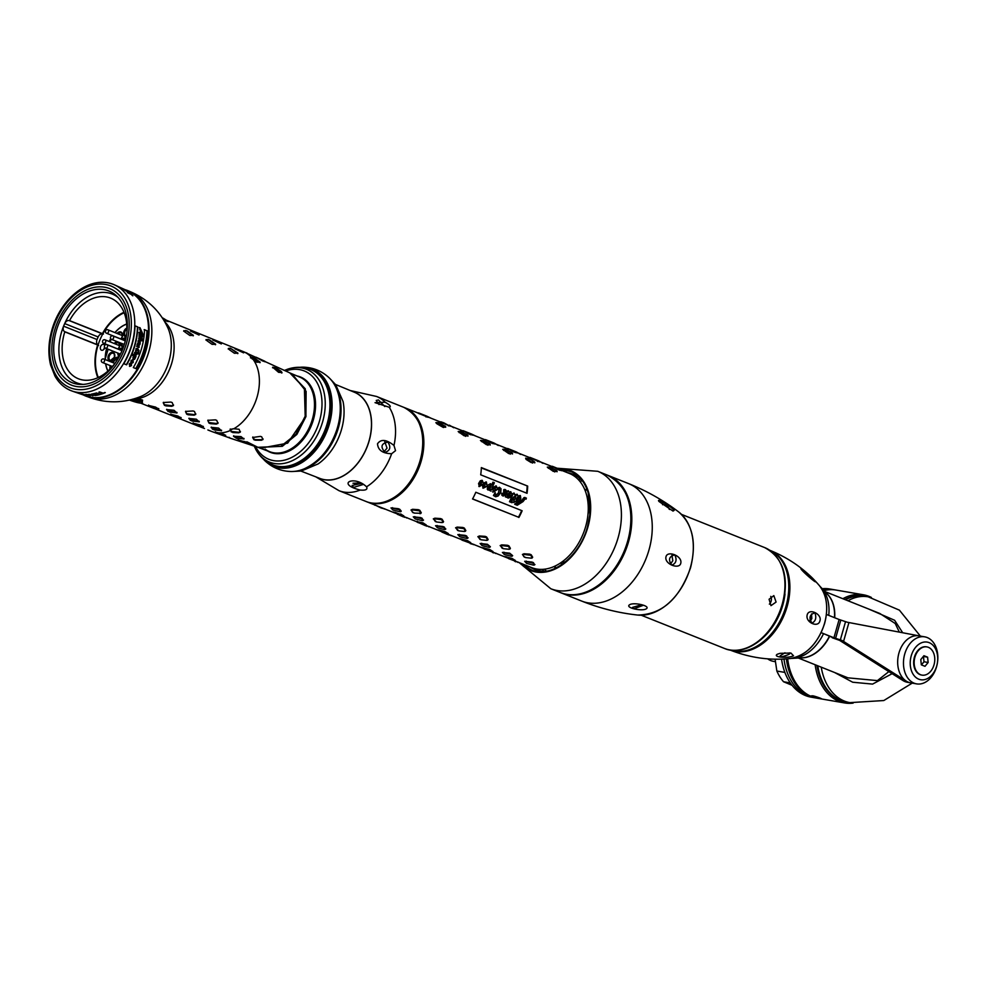 <?xml version="1.0" encoding="UTF-8"?>
<svg xmlns="http://www.w3.org/2000/svg" width="986" height="986" viewBox="0 0 986 986"><rect width="100%" height="100%" fill="white"/><g stroke="black" fill="none" stroke-linecap="round" stroke-linejoin="round"><path stroke-width="1.48" d="M354.43 483.645A41.646 28.976 -68.2 0 0 358.978 482.499M335.523 384.466L354.331 392.218A46.416 32.304 -68.2 0 1 361.579 457.689A46.416 32.304 111.8 0 1 319.908 478.432L300.927 471.086M108.152 349.217L105.305 358.559A29.716 20.681 -68.2 0 0 105.329 359.619M105.712 363.809A29.716 20.681 -68.2 0 0 107.967 371.019M126.701 324.098A29.716 20.681 -68.2 0 0 115.017 332.615M112.65 335.696A29.716 20.681 -68.2 0 0 112.564 335.819A1.873 1.873 0 0 0 111.591 339.406L124.273 344.471M110.247 341.895L111.048 339.073M121.956 350.819A1.873 1.306 -68.2 0 0 121.303 350.486M119.479 345.618A1.873 1.306 -68.2 0 0 119.466 345.618L105.095 339.837A1.873 1.873 0 0 0 102.593 341.057A1.873 1.873 0 0 0 103.703 343.313L118.086 349.056M122.338 335.573A1.873 1.306 -68.2 0 0 122.326 335.573L107.955 329.792A1.873 1.873 0 0 0 105.453 331.013A1.873 1.873 0 0 0 106.562 333.268L120.945 339.011A1.873 1.306 111.8 0 1 120.97 338.974M330.396 379.092L335.745 384.762L343.054 401.512A48.918 34.042 111.8 0 1 341.538 429.391A48.918 34.042 -68.2 0 1 318.133 463.913L301.272 471.037L293.52 471.456M273.06 464.985A51.309 35.706 -68.2 0 0 273.467 465.145A51.309 35.706 -68.2 0 0 328.067 423.635A51.309 35.706 -68.2 0 0 311.514 369.849A51.309 35.706 -68.2 0 0 311.12 369.701M271.236 452.315A40.574 28.237 -68.2 0 0 272.481 453.042M301.063 377.626A40.574 28.237 111.8 0 1 302.468 377.946M296.86 375.925A40.574 28.237 111.8 0 1 300.373 376.96A40.574 28.237 111.8 0 1 313.462 419.494A40.574 28.237 -68.2 0 1 270.287 452.315A40.574 28.237 -68.2 0 1 267.021 450.651M328.683 377.379A52.443 36.494 111.8 0 1 336.374 388.422A52.443 36.494 111.8 0 1 337.557 427.246A52.443 36.494 -68.2 0 1 304.28 468.806A52.443 36.494 -68.2 0 1 291.092 471.518C281.306 471.271 272.789 467.869 265.53 461.3A52.443 36.494 -68.2 0 0 329.398 423.992A52.443 36.494 111.8 0 0 303.109 367.162C312.895 367.408 321.424 370.822 328.683 377.379M263.225 458.934A52.443 36.494 -68.2 0 0 265.53 461.3M299.818 367.31A52.443 36.494 111.8 0 1 303.109 367.162M290.18 373.053L305.29 388.841L305.968 416.536L296.872 434.419L282.329 446.301L258.233 447.434M250.592 357.548L254.031 357.696L260.181 362.17L256.68 362.182L250.58 357.437M253.414 359.816A42.953 29.888 -68.2 0 1 257.186 396.643A42.953 29.888 111.8 0 1 233.768 428.787L239.068 429.243L240.288 432.188M240.276 432.041L238.735 432.829L232.721 432.534L230.502 430.438A42.953 29.888 111.8 0 1 218.892 432.903L223.982 434.37L225.597 435.763M225.56 435.701L215.86 432.62A42.953 29.888 111.8 0 1 211.472 431.4L230.342 438.191M246.82 441.765L257.827 447.299L280.788 446.35L295.775 434.493L305.179 416.228L304.403 388.237L289.81 372.893L243.32 351.62L164.058 319.279A4.77 3.315 111.8 0 0 165.204 320.721L168.175 321.609M247.116 353.161L245.625 352.544M262.547 360.938L256.027 357.203L264.593 361.135L265.838 361.948L262.547 360.938M278.594 372.326L272.691 367.211L275.981 367.827L281.096 371.315L281.996 372.523L278.594 372.326M230.28 438.178L229.011 437.279M248.152 443.318L237.799 440.298L245.033 441.654L248.201 443.367M243.899 438.943L236.504 438.326L233.509 436.256L241.003 436.588L243.936 439.041M262.929 439.46L261.45 440.249L255.362 440.187L253.932 439.744L252.662 437.501L260.353 436.379L261.684 436.798L262.942 439.596M260.809 448.186L287.641 443.145L305.906 416.523L306.116 391.38L292.287 374.138M142.157 403.138L142.588 400.119L136.635 398.085M218.892 432.903L215.219 432.127M230.182 429.218L230.502 430.438M233.768 428.787L230.083 429.378M153.175 408.068L176.531 417.448M163.269 412.148L159.942 410.706M175.446 416.967L198.815 426.346M185.553 421.047L182.225 419.605M197.73 425.866L204.509 428.503M148.442 405.406L155.628 407.119L158.721 409.202M158.684 409.128L148.368 405.443M170.726 414.305L177.911 416.018L181.005 418.101M180.968 418.027L170.652 414.33M193.009 423.204L200.195 424.917L203.289 426.987M203.239 426.926L192.936 423.228M166.659 409.572L174.054 410.287L176.913 413.035M176.888 412.924L169.53 412.086L166.572 409.671M188.942 418.471L196.337 419.186L199.197 421.934M199.172 421.823L191.802 420.985L188.856 418.569M211.226 427.369L218.621 428.072L221.48 430.833M221.456 430.722L214.085 429.884L211.127 427.468M163.343 402.534L170.874 402.066L172.205 402.596L173.413 405.64M173.4 405.48L171.847 406.281L165.87 405.875L164.44 405.308L163.232 402.695M185.627 411.421L193.157 410.965L194.489 411.495L195.696 414.527M195.684 414.379L194.131 415.18L188.141 414.773L186.724 414.194L185.516 411.581M207.91 420.319L215.441 419.851L216.772 420.393L217.968 423.425M217.955 423.277L216.415 424.079L210.425 423.672L209.007 423.093L207.799 420.48M305.906 416.523L305.241 390.53M305.34 416.363L296.65 433.655L282.674 445.438M190.52 331.123L199.209 334.587L191.025 330.766M212.803 340.022L221.48 343.485L213.309 339.665M235.087 348.921L243.764 352.384L235.592 348.563M184.789 331.912L189.842 335.474L193.379 335.351L187.204 330.963L183.803 330.68L184.789 331.912M207.072 340.811L212.126 344.373L215.663 344.237L209.488 339.862L206.074 339.578L207.072 340.811M229.356 349.71L234.409 353.271L237.946 353.136L230.342 348.194L228.358 348.477L229.356 349.71M250.506 357.906L252.613 357.105M237.774 353.666L230.342 348.194M228.222 349.007L230.206 348.711M215.49 344.767L208.058 339.295M205.951 340.108L207.935 339.813M193.207 335.869L185.775 330.396M183.667 331.222L185.651 330.914M243.616 352.852L235.469 349.032M221.332 343.954L213.198 340.145M199.049 335.055L190.914 331.247M260.008 362.688L252.49 357.622M281.823 373.053L275.834 368.333L272.555 367.753M264.605 361.689L258.887 358.879M98.625 345.519L97.639 344.964A43.433 30.221 -68.2 0 0 97.22 346.357A43.433 30.221 111.8 0 0 97.861 377.712M103.468 334.044L69.538 320.61A43.433 30.221 111.8 0 1 110.605 298.105A43.433 30.221 111.8 0 1 126.861 328.289L127.243 328.437M123.989 312.279A43.433 30.221 -68.2 0 0 102.371 333.724M117.346 359.865A43.433 30.221 111.8 0 1 78.399 378.772A43.433 30.221 111.8 0 1 64.793 331.851L97.639 344.964M83.305 384.404A47.796 33.265 -68.2 0 1 61.354 332.726A47.796 33.265 111.8 0 1 118.037 297.402M69.538 320.61L69.008 320.524A4.77 3.315 -68.2 0 0 64.719 323.605A47.722 33.216 -68.2 0 0 63.634 326.193A4.77 3.315 -68.2 0 0 64.361 331.518L64.793 331.851M124.778 342.758A49.399 34.374 -68.2 0 0 116.508 295.862A49.399 34.374 -68.2 0 0 56.264 330.939A49.399 34.374 -68.2 0 0 81.123 384.466A49.399 34.374 -68.2 0 0 124.778 342.758M54.526 330.643A51.901 36.125 -68.2 0 0 71.275 385.058A51.901 36.125 -68.2 0 0 126.516 343.066A51.901 36.125 -68.2 0 0 109.779 288.651A51.901 36.125 -68.2 0 0 54.526 330.643A51.901 36.125 111.8 0 0 71.275 385.058A51.901 36.125 111.8 0 0 126.516 343.066A51.901 36.125 -68.2 0 0 109.779 288.651A51.901 36.125 -68.2 0 0 54.526 330.643M164.933 322.028A42.953 29.888 -68.2 0 1 171.897 362.589A42.953 29.888 -68.2 0 1 138.459 398.467A4.77 3.315 -68.2 0 0 136.635 399.392L134.49 398.812A3.574 2.909 -65.6 0 1 132.888 399.256M142.563 403.052L140.764 401.043L136.635 399.392A3.574 2.49 -68.2 0 1 134.589 400.094L132.469 399.207M129.573 400.094L129.869 400.217C139.149 403.249 142.095 403.755 138.718 401.746L134.589 400.094M129.819 400.033L139.531 402.534L131.372 399.663L139.692 402.51L129.782 400.045M102.778 333.934L102.421 333.872A4.77 3.315 -68.2 0 0 98.144 336.953A47.722 33.216 -68.2 0 0 97.047 339.541A4.77 3.315 -68.2 0 0 97.787 344.853L98.07 345.075M230.256 429.009L231.291 431.979M207.972 420.11L209.007 423.093M218.091 422.748L216.575 423.549L209.168 422.587M185.688 411.211L186.724 414.194M195.807 413.849L194.291 414.65L186.884 413.701M163.417 402.313L164.44 405.308M173.536 404.95L172.008 405.751L164.6 404.802M211.312 427.098L212.594 429.292M221.567 430.241L212.742 428.824M189.029 418.2L190.31 420.393M199.295 421.342L190.458 419.925M166.745 409.313L168.039 411.495M177.012 412.444L168.187 411.026M215.404 431.732L216.895 433.273M193.12 422.846L194.612 424.387M203.362 426.457L194.76 423.931M170.837 413.947L172.328 415.488M181.079 417.571L172.476 415.032M148.566 405.049L150.057 406.589M158.795 408.672L150.192 406.146M240.411 431.511L238.895 432.299L231.451 431.474M263.065 438.918L261.61 439.719L255.522 439.682L254.105 439.226L252.835 436.971M244.023 438.462L236.64 437.858L233.657 435.787M248.275 442.862L237.934 439.842M225.671 435.233L217.043 432.817M137.806 326.945A57.028 39.687 -68.2 0 1 134.885 345.593A57.028 39.687 -68.2 0 1 126.602 364.832L123.817 363.698A57.176 39.785 -68.2 0 0 132.087 344.459A57.176 39.785 -68.2 0 0 135.02 325.799L137.806 326.945L134.663 325.75M142.526 335.437A56.264 39.157 -68.2 0 0 142.65 334.291L140.875 332.824A56.362 39.23 -68.2 0 0 140.887 332.615A56.855 39.563 -68.2 0 0 140.998 331.407L139.716 329.558L140.012 327.722L142.995 334.353A56.744 39.489 -68.2 0 1 142.748 336.509L142.44 336.238A56.769 39.502 -68.2 0 0 142.539 335.437L139.655 333.293L141.195 335.745A56.831 39.551 -68.2 0 0 141.281 334.993L142.132 337.545A56.769 39.502 -68.2 0 1 142.07 337.988L141.318 337.323A56.806 39.539 -68.2 0 1 141.183 338.161L140.887 337.89A56.831 39.551 -68.2 0 0 141.01 337.052L139.396 336.189L141.799 339.344A56.769 39.514 -68.2 0 0 141.935 338.531L142.243 338.802A56.757 39.502 -68.2 0 1 141.873 340.922L138.989 338.777L140.258 341.218L140.148 343.473A56.806 39.539 -68.2 0 1 139.852 344.718L137.991 343.411L137.498 345.815L138.989 345.038L139.149 347.331L138.188 347.528L138.89 346.283L136.894 346.419L138.927 339.8L139.248 332.627L140.295 332.085L138.903 332.578M139.248 332.627L140.899 332.615L139.95 332.023M140.086 333.305L139.322 333.231L139.544 334.254L141.195 335.745M140.246 336.374L139.063 336.127L139.913 336.325L139.063 336.127L139.802 337.804L141.799 339.344M139.938 339.184L138.656 338.716L139.605 339.122L138.656 338.716L139.926 341.156L139.827 343.411A56.338 39.206 -68.2 0 1 139.568 344.459M138.57 343.535L137.658 343.35L136.992 344.977L137.498 345.815L138.693 344.977M147.284 330.803A56.535 39.341 -68.2 0 1 144.375 349.463A56.535 39.341 -68.2 0 1 136.08 368.702L133.32 367.568A56.683 39.452 -68.2 0 0 141.614 348.341A56.683 39.452 -68.2 0 0 144.523 329.681L146.926 330.741L144.166 329.62M145.608 349.968A56.473 39.304 -68.2 0 0 128.55 291.252L114.561 284.905A57.188 39.797 111.8 0 1 131.828 344.348A57.188 39.797 111.8 0 1 72.163 391.072L79.311 393.55A56.843 39.563 111.8 0 0 80.741 393.993L78.917 393.365A56.941 39.625 111.8 0 0 79.422 393.5L83.502 394.918A56.732 39.477 111.8 0 1 81.481 394.301L86.682 396.101A56.473 39.304 -68.2 0 0 145.608 349.968M126.923 291.499L124.458 290.02A56.941 39.625 -68.2 0 0 123.842 289.601L123.866 289.391A56.88 39.588 -68.2 0 1 124.322 289.687L124.347 289.822A56.905 39.6 -68.2 0 1 124.963 290.254L126.22 290.833A56.843 39.563 -68.2 0 0 125.764 290.513L127.958 291.511A56.732 39.477 -68.2 0 1 128.34 291.782L128.39 292.09A56.781 39.514 -68.2 0 0 127.946 291.745L127.909 291.609A56.757 39.502 -68.2 0 0 127.453 291.277L126.023 290.685M127.021 291.301L126.726 291.067A56.818 39.539 -68.2 0 0 126.27 290.734L126.072 290.537M132.863 295.812A56.732 39.477 -68.2 0 0 130.14 293.187L129.721 292.99A56.757 39.502 -68.2 0 1 130.879 294.038L127.342 292.411A56.941 39.625 -68.2 0 1 127.773 292.83L131.311 294.457A56.757 39.502 -68.2 0 1 132.444 295.627L132.863 295.812M140.049 342.586L139.371 342.771L140.049 342.586L139.162 341.107L138.323 341.057L138.718 342.167L137.991 340.996L138.829 341.057L137.991 340.996L138.385 342.117L139.716 342.536L138.718 342.167M139.162 341.107L137.991 340.996M141.306 331.678L142.674 334.143L141.22 332.886A56.843 39.563 -68.2 0 0 141.306 331.678L140.986 331.616M136.068 353.395L134.823 352.902L135.809 354.59L136.068 353.395M135.686 353.013L134.49 352.84L135.353 352.963L134.49 352.84L134.601 353.715L136.438 354.467M134.047 356.735L133.27 357.462L134.848 358.263L134.047 356.735L132.925 357.4L134.848 358.263M130.928 364.463L129.56 364.549L130.485 365.658L130.928 364.463M130.583 364.117L129.203 364.5L131.175 365.535M81.665 394.104L82.011 394.129A56.905 39.6 111.8 0 0 82.713 394.252L85.745 395.312A56.757 39.502 111.8 0 1 85.055 395.189L81.702 393.993M80.63 394.006L80.963 394.117A56.757 39.502 111.8 0 0 81.012 394.141A56.757 39.502 111.8 0 0 82.565 394.622L81.271 394.141A56.818 39.539 111.8 0 1 79.706 393.685L79.509 393.611M79.706 393.685A56.818 39.539 111.8 0 1 79.669 393.673L81.012 394.141M138.89 346.283L136.586 346.419M136.918 346.468L138.077 346.85M138.422 353.641A56.757 39.489 -68.2 0 1 138.262 354.06L137.19 353.037A56.818 39.539 -68.2 0 0 137.35 352.618L138.508 352.483L137.732 350.437L135.969 350.129L136.734 354.664L134.971 355.145L135.575 356.612A56.831 39.551 -68.2 0 0 135.772 356.119L136.006 356.34A56.806 39.539 -68.2 0 1 135.304 357.98L134.49 359.409L133.135 359.175L133.184 362.503L132.025 363.156L132.9 362.047L131.323 361.135L131.483 365.609L129.856 366.398L129.425 363.698L130.928 362.786L131.138 360.445L132.827 359.816L133.443 356.143L132.518 355.231A56.991 39.662 -68.2 0 0 132.987 354.097L134.688 355.749L134.589 352.52L135.723 351.657L136.302 348.625L137.485 348.489L139.014 350.424L138.422 353.641L138.681 350.363L137.153 348.44L135.969 348.563M137.35 352.618L138.508 352.483M136.623 349.747L135.637 350.079L136.623 349.747M135.661 355.478L134.638 355.083L136.401 354.603L135.637 350.079L137.399 350.387M134.145 359.348L132.802 359.114L134.145 359.348L134.823 357.782M131.68 363.094L132.839 362.441L132.025 363.156M131.939 360.913L130.99 361.073L131.039 362.503L130.99 361.073M136.302 348.625L137.153 348.44M101.385 394.104L100.954 393.956A56.757 39.502 111.8 0 0 102.581 393.402L98.933 392.145A56.941 39.625 111.8 0 0 99.549 391.91L103.197 393.167A56.757 39.502 111.8 0 0 104.849 392.477L105.292 392.625A56.732 39.477 111.8 0 1 101.385 394.104L101.484 393.784M93.485 394.006L92.967 393.821A56.941 39.625 111.8 0 0 96.505 392.958L100.584 394.363A56.732 39.477 111.8 0 1 97.047 395.226L96.529 395.053A56.757 39.502 111.8 0 0 99.463 394.351L98.341 393.969A56.818 39.539 111.8 0 1 95.778 394.585L95.26 394.4A56.843 39.551 111.8 0 0 97.811 393.784L96.431 393.303A56.905 39.6 111.8 0 1 93.485 394.006L93.571 393.697M92.499 395.793A56.732 39.477 111.8 0 0 93.054 395.756L89.578 394.56L95.408 395.509A56.732 39.477 111.8 0 0 96.271 395.374L92.191 393.956A56.941 39.625 111.8 0 1 91.612 394.055L95.174 395.287L89.258 394.326A56.941 39.625 111.8 0 1 88.42 394.375L92.548 395.583M88.062 395.522L89.837 395.817A56.732 39.477 111.8 0 0 90.293 395.83L88.025 395.053A56.843 39.563 111.8 0 1 87.483 395.041L86.189 394.585A56.905 39.6 111.8 0 0 86.916 394.597L88.247 394.819A56.88 39.588 111.8 0 0 88.802 394.807L86.386 394.425A56.941 39.625 111.8 0 1 85.659 394.4L88.013 395.213A56.818 39.539 111.8 0 0 88.555 395.226L89.763 395.657A56.757 39.502 111.8 0 1 89.221 395.632L88.247 395.46A56.781 39.514 111.8 0 1 87.705 395.423L88.074 395.448M84.463 394.683L86.275 395.485A56.732 39.477 111.8 0 1 85.572 395.374L82.824 394.548M84.463 394.585L82.195 394.067A56.941 39.625 111.8 0 1 81.493 393.956L82.799 394.597M135.76 368.567A56.066 39.021 -68.2 0 0 146.926 330.741M126.294 364.709A56.559 39.354 -68.2 0 0 137.448 326.884M134.688 355.749L132.654 354.036M129.499 366.336L131.138 365.547L131.384 362.565M132.839 362.441L132.802 359.114M135.02 357.807A56.338 39.206 -68.2 0 0 135.538 356.612M135.575 356.612L134.638 355.083M138.176 352.421L137.017 352.557L138.176 352.421M142.995 334.353L139.248 327.5M138.669 347.516L138.669 344.977M141.577 340.651A56.276 39.169 -68.2 0 0 141.91 338.753L141.602 338.469M141.762 337.717A56.288 39.169 -68.2 0 0 141.799 337.483L141.59 335.265M137.954 401.844L130.756 399.811M130.398 399.897L138.188 402.041L130.818 399.798M124.174 312.735A42.953 29.888 111.8 0 0 97.663 346.456A42.953 29.888 -68.2 0 0 98.304 377.502M109.224 341.489A29.826 20.755 111.8 0 1 110.691 338.654M114.931 332.578A29.826 20.755 111.8 0 1 126.701 324M106.599 348.6A29.826 20.755 -68.2 0 0 105.231 359.582M105.613 363.772A29.826 20.755 -68.2 0 0 107.893 371.093M104.787 347.627A3.106 2.157 111.8 0 1 101.78 350.276A3.106 2.157 111.8 0 1 101.472 350.19A3.106 2.157 111.8 0 1 100.535 346.727A3.106 2.157 111.8 0 1 103.468 344.348A3.106 2.157 111.8 0 1 103.776 344.434A3.106 2.157 111.8 0 1 104.701 345.371M103.986 349.217A3.106 2.157 111.8 0 1 104.59 347.343M485.469 482.906L479.344 486.591L478.567 483.547L480.318 480.749L482.253 480.33L483.337 483.14L486.381 481.981L487.035 485.568L490.523 483.719L491.755 484.89L492.926 482.166L494.356 482.733L492.137 487.688L496.278 485.938L497.277 488.366L499.458 487.294L501.073 488.773L500.728 492.68L498.127 496.02L495.625 496.771L493.468 495.502L495.194 492.532L495.539 495.477L498.472 492.914L499.175 488.427L493.123 492.113L492.889 488.07L490.831 490.215L491.065 491.127L487.281 489.204L487.836 485.864L483.3 488.169L482.659 485.95L483.633 485.235L483.165 486.837L484.015 487.183L484.829 486.32L485.223 482.82L478.863 486.48M483.608 486.714L482.672 486.739L484.015 487.183M404.322 407.563A50.705 35.286 111.8 0 1 404.876 407.773A50.705 35.286 111.8 0 1 421.244 460.93A50.705 35.286 111.8 0 1 367.26 501.96A50.705 35.286 111.8 0 1 366.718 501.738M561.613 470.359L569.279 473.416A50.705 35.286 -68.2 0 1 585.647 526.586A50.705 35.286 111.8 0 1 531.664 567.616L513.916 560.516M513.644 502.54L514.187 500.432L513.188 500.038L513.62 499.249L514.618 499.643L516.085 495.428L513.842 497.289L511.487 501.566L512.473 501.96L512.005 502.737L509.491 501.726L512.991 494.196L509.688 497.585L508.086 498.115L507.1 496.981L505.337 496.858L507.396 491.903L506.545 492.495L505.461 490.486L504.462 491.065L505.189 494.75L503.378 496.057L501.886 495.28L501.738 493.826L502.182 493.197L502.885 495.071L503.612 494.689L503.698 489.722L505.461 489.598L506.681 491.274L508.419 490.781L509.121 492.174L510.822 491.743L511.746 494.048L514.174 493.086L514.828 494.898L517.219 494.294L517.995 495.995L520.349 495.551L520.83 498.546L520.078 500.062L521.483 500.629L523.96 497.647L526.339 498.066A50.705 35.286 111.8 0 1 526.093 499.15L525.501 498.361L523.036 501.578L517.243 505.263L514.68 504.24L516.085 503.846L519.523 496.55L516.997 498.682L516.627 501.406L513.46 502.293L516.134 501.295L516.504 498.608L517.749 496.895L519.523 496.55M516.085 495.428L513.336 497.215L511.007 501.418L511.993 501.812L511.537 502.577M512.991 494.196L507.852 498.016M507.396 491.903L505.658 492.938M505.461 490.486L503.945 491.016L504.955 490.461L503.945 491.016L504.696 494.664L502.712 495.921M487.848 489.968L489.266 489.894L487.281 489.204M436.268 521.717L433.298 518.882L434.863 518.192L440.569 518.574L442.048 519.166L443.564 521.668L443.084 522.395M435.418 521.643L433.791 519.24L434.863 518.192M434.727 518.821L441.617 519.696L443.133 522.186L443.564 521.668L441.987 522.358M458.539 530.616L455.569 527.781L457.147 527.091L462.853 527.473L464.332 528.065L465.836 530.554L465.367 531.294M457.701 530.542L456.074 528.139L457.147 527.091M457.011 527.72L463.901 528.595L465.417 531.072L465.836 530.554L464.27 531.257M480.823 539.515L477.853 536.68L479.418 535.977L485.137 536.359L486.616 536.963L488.119 539.453L487.651 540.18M479.972 539.441L478.358 537.037L479.418 535.977M479.295 536.618L486.184 537.493L487.688 539.971L488.119 539.453L486.554 540.155M503.106 548.413L500.136 545.578L501.701 544.876L507.408 545.258L508.899 545.85L510.403 548.352L509.922 549.079M502.256 548.339L500.629 545.936L501.701 544.876M501.578 545.517L508.468 546.392L509.972 548.869L510.403 548.352L508.838 549.042M531.121 557.94L532.686 557.25L531.183 554.748L529.692 554.157L523.985 553.775L522.42 554.465L524.54 557.238M525.575 557.571L531.318 558.187L532.255 557.768L530.751 555.291L523.862 554.415L522.913 554.835L523.899 556.72L525.39 557.312M532.206 557.977L531.318 558.187M393.599 512.042L403.188 516.122L393.907 512.621M400.415 514.445L395.066 512.301M400.686 513.94L403.631 515.851M402.51 516.035L416.154 521.483L422.957 522.839L425.915 524.749M438.154 529.839L439.62 530.086L438.45 530.369M445.241 531.737L448.322 533.562L446.868 533.771L445.241 531.737L439.62 530.086M460.437 538.738L467.524 540.636L470.47 542.546M482.721 547.637L489.808 549.535L492.753 551.433M515.037 560.331L512.091 558.433L505.005 556.523M382.26 508.456L381.409 507.605L384.54 508.862M390.998 507.913L399.244 509.75L400.747 511.611L399.811 511.746L392.933 510.033L390.998 507.913L398.282 508.69L399.761 509.281L401.253 511.155L400.735 511.722M399.811 511.746L401.253 511.155L399.7 511.389M404.543 517.354L403.693 516.504L406.824 517.761M413.27 516.812L421.527 518.648L423.031 520.509L422.082 520.645L415.217 518.919L413.282 516.812L420.566 517.588L422.045 518.18L423.204 520.349M426.827 526.253L425.977 525.402L429.107 526.66M435.553 525.698L443.811 527.547L445.302 529.396L444.366 529.544L437.488 527.818L435.553 525.711L442.837 526.487L444.329 527.079L445.487 529.248M449.111 535.139L448.248 534.301L451.391 535.546M457.837 534.597L466.095 536.446L467.586 538.294L466.649 538.43L459.772 536.717L457.837 534.597L465.121 535.373L466.612 535.965L467.771 538.134M472.023 543.791L464.036 540.833M488.822 546.971L490.387 546.749L487.404 544.272L480.12 543.496L482.055 545.615L488.933 547.329L489.869 547.193L488.366 545.332L480.12 543.496M489.857 547.304L488.933 547.329M495.946 553.343L486.32 549.732M511.105 555.87L512.658 555.648L509.688 553.171L502.404 552.394L504.339 554.514L511.216 556.227L512.153 556.092L510.649 554.231L502.404 552.394M512.141 556.203L511.216 556.227M518.229 562.242L508.603 558.631M534.609 564.83L533.451 562.661L531.972 562.069L524.688 561.293L526.623 563.413L533.5 565.126L534.437 564.99L532.933 563.129L524.688 561.293M518.882 517.49A50.705 35.286 111.8 0 0 522.136 510.76L475.807 492.26A50.705 35.286 111.8 0 1 472.54 498.99L518.463 517.194A49.99 34.793 -68.2 0 0 521.68 510.575M419.716 513.46L421.281 512.769L419.777 510.267L418.286 509.676L412.579 509.294L411.014 509.984L413.134 512.757M414.169 513.09L420.849 513.287L419.346 510.797L412.456 509.935L411.507 510.341L412.493 512.227L413.984 512.819M420.8 513.496L419.913 513.694M418.175 510.329L418.286 509.676M442.184 522.592L436.453 521.988M440.459 519.228L440.569 518.574M464.468 531.491L458.736 530.875M462.742 528.126L462.853 527.473M486.751 540.39L481.008 539.773M485.013 537.025L485.137 536.359M509.035 549.288L503.291 548.672M507.297 545.924L507.408 545.258M529.581 554.822L529.692 554.157M403.755 515.764L402.3 515.974M416.191 521.52L425.471 525.02L417.854 522.506L416.191 521.52L417.337 521.2M426.075 524.737L424.584 524.872M444.969 532.243L438.462 530.406L446.868 533.771M460.745 539.305L470.026 542.818L462.422 540.303L460.745 539.305L461.904 538.985M470.605 542.46L469.151 542.657M483.029 548.204L492.31 551.716L484.693 549.202L483.029 548.204L484.188 547.883M492.914 551.433L491.435 551.556M513.706 560.455L511.82 558.926L505.313 557.102L513.706 560.455L515.16 560.258M506.471 556.782L505.313 557.102M381.101 507.987L375.925 505.424M391.405 508.394L392.551 507.679M403.385 516.886L398.011 514.519M397.198 514.15L397.974 514.581M423.536 520.053L422.082 520.645M413.689 517.293L414.835 516.578M425.656 525.784L419.481 523.036M445.82 528.952L444.366 529.544M435.972 526.179L437.118 525.476M447.94 534.683L442.578 532.317M441.765 531.935L442.529 532.366M468.103 537.851L466.649 538.43M458.256 535.078L459.402 534.375M473.662 544.445L470.223 543.582M471.394 544.038L472.011 543.791M481.686 543.274L480.527 543.976M493.666 552.936L492.507 552.468M503.957 552.172L502.811 552.875M515.949 561.835L514.791 561.367M533.5 565.126L534.942 564.547M526.241 561.071L525.094 561.774M472.602 498.879L518.463 517.194M482.807 488.058L487.836 485.864M483.99 485.987L483.14 485.149M483.115 486.628L483.497 485.913M479.048 485.679L481.02 484.533L481.834 481.168L479.516 484.2L479.664 485.827L478.986 484.249L481.439 481.131M488.255 489.29L488.193 487.774L490.498 484.742L488.686 487.86L488.748 489.389L489.919 488.662L490.942 486.64L491.003 484.767L490.079 485.174L491.003 484.767M492.951 489.722L493.567 491.311L492.963 489.685L495.28 486.653L492.963 489.685M492.988 491.176L494.812 490.313L495.785 486.677L494.676 487.294L495.785 486.677M507.519 497.018L508.172 497.178L507.383 495.44L508.32 493.592L510.28 492.519L507.876 495.527L508.012 497.117L510.07 494.725L510.28 492.519M519.659 500.851L521.076 501.418L517.145 504.314L519.166 500.765L517.625 504.462M502.515 494.676L503.612 494.689M503.698 489.722L504.413 489.426M523.96 497.647L524.983 497.462M525.501 498.361L517.169 505.239M436.934 423.795L436.515 422.563L442.11 426.322L445.549 426.593L438.659 422.55L435.861 422.661L436.934 423.795L443.355 427.48L445.586 426.913M467.869 435.812L464.147 435.787L458.17 431.548L460.943 431.449L467.191 434.814L467.82 435.492L465.552 435.689L458.17 431.548M490.153 444.711L486.431 444.686L480.453 440.446M512.424 453.609L508.714 453.585L502.7 449.345L505.498 449.246L511.759 452.599L512.387 453.289L510.119 453.486L502.737 449.345M534.708 462.496L530.998 462.483L526.056 459.39L525.624 458.145M556.991 471.394L553.282 471.382L547.292 467.142L550.065 467.031L556.326 470.396L556.954 471.086L554.674 471.271L547.292 467.142M427.961 417.238L417.99 413.134M450.232 426.137L441.568 422.748L440.212 422.02L440.853 421.798L443.885 422.846L448.137 425.212L440.274 422.033M472.516 435.036L469.139 434.185L463.137 430.697M494.799 443.934L491.41 443.084L485.42 439.596M517.083 452.833L513.694 451.982L507.691 448.482M539.367 461.731L529.396 457.627M561.65 470.63L558.261 469.767L552.259 466.279M527.67 486.086L481.341 467.586A50.705 35.286 111.8 0 1 480.7 474.808L527.042 493.32A50.705 35.286 111.8 0 0 527.67 486.086L481.328 467.931M490.584 491.016L490.338 490.116L492.889 488.07M492.63 492.002L498.669 488.378M495.539 495.477L495.157 492.593M495.403 496.673L497.647 495.884L500.235 492.593L500.555 488.736L499.199 487.306M497.277 488.366L495.761 485.913M492.137 487.688L493.838 482.746L492.852 482.351M491.755 484.89L490.252 483.732M487.035 485.568L485.864 481.957M483.337 483.14L481.735 480.318M506.348 497.351L507.1 496.981M514.618 499.643L513.583 499.323M516.085 503.846L515.123 503.513M525.723 498.509A49.99 34.793 -68.2 0 0 525.834 498.041L524.712 497.474M521.483 500.629L519.573 499.976L520.325 498.497L519.832 495.527M517.995 495.995L516.701 494.282M514.828 494.898L513.657 493.062M511.746 494.048L510.317 491.718M509.121 492.174L507.913 490.769M506.681 491.274L504.943 489.574M502.022 494.578L502.379 493.444M445.635 427.271L444.92 425.915M443.269 426.79L443.355 427.48M467.191 434.814L467.919 436.169M459.217 432.694L458.798 431.461M465.552 435.689L465.638 436.379M489.475 443.7L490.104 444.39L487.836 444.587L481.082 440.348L484.385 440.816L489.475 443.7L490.19 445.068M481.501 441.592L481.082 440.348M487.836 444.587L487.922 445.278M511.759 452.599L512.473 453.967M503.772 450.491L503.365 449.246M510.119 453.486L510.193 454.176M534.042 461.497L534.671 462.188L531.232 461.916L525.637 458.145L528.952 458.601L534.042 461.497L534.757 462.865M526.056 459.39L525.637 458.145M532.403 462.372L532.477 463.075M556.326 470.396L557.041 471.764M548.339 468.288L547.92 467.044M554.674 471.271L554.761 471.974M431.092 418.237L427.53 416.511M453.708 427.727L449.813 425.41M475.646 436.034L472.097 434.296M498.275 445.524L494.368 443.195M520.559 454.41L516.652 452.093M542.83 463.309L538.935 460.992M427.012 416.252L418.606 412.9L427.986 417.325M419.284 413.861L418.606 412.9M425.853 416.314L426.051 416.979M449.283 425.151L450.269 426.223M441.568 422.748L440.89 421.798M448.137 425.212L448.334 425.878M471.567 434.05L463.173 430.697L472.54 435.122M463.851 431.646L462.557 430.931M470.421 434.111L470.618 434.777M493.85 442.948L485.457 439.596L494.824 444.02M486.123 440.545L485.457 439.596M492.704 443.01L492.901 443.675M516.134 451.847L507.728 448.494L517.108 452.919M508.406 449.443L507.112 448.729M514.988 451.908L515.185 452.574M538.418 460.745L530.012 457.393L539.391 461.818M530.69 458.342L530.012 457.393M537.271 460.807L537.456 461.473M560.689 469.644L552.296 466.292L561.675 470.716M552.973 467.241L551.679 466.526M559.543 469.706L559.74 470.359M526.549 493.123A49.99 34.793 -68.2 0 0 527.14 486.234M582.332 480.921A51.309 35.706 -68.2 0 0 579.768 481.23M544.654 569.168A51.309 35.706 -68.2 0 0 546.306 571.165M544.062 571.239A51.309 35.706 111.8 0 1 542.251 569.366M578.166 479.43A51.309 35.706 111.8 0 1 580.766 479.319M536.248 570.019A51.309 35.706 111.8 0 1 532.871 568.047M574.259 474.833A51.309 35.706 -68.2 0 0 570.45 473.921M583.071 481.772A51.309 35.706 -68.2 0 0 572.681 474.143A51.309 35.706 -68.2 0 0 567.418 472.676M547.415 571.054A51.309 35.706 111.8 0 1 534.634 569.44A51.309 35.706 111.8 0 1 529.815 566.864M532.514 570.463A53.096 36.95 111.8 0 1 524.675 564.818M571.855 471.937A53.096 36.95 -68.2 0 0 562.291 470.63M588.248 507.1L590.195 507.433M561.527 564.781A54.292 37.776 111.8 0 1 561.133 562.538M561.244 562.464A53.577 37.283 -68.2 0 0 561.589 564.349L561.564 564.966M590.01 512.646L588.161 511.894M564.165 562.858L561.589 564.349M563.08 563.055A51.432 35.792 111.8 0 1 562.784 561.354M564.054 562.809A50.705 35.286 111.8 0 1 563.696 560.652M769.08 599.266L773.837 595.618L776.081 602.064L770.978 605.65L769.08 599.266M770.732 596.37A5.25 3.734 -80.2 0 1 769.363 604.122M920.345 636.081L899.392 610.149L868.136 596.813L864.821 596.234A53.688 38.146 99.8 0 0 845.421 599.747M817.801 665.809A53.688 38.146 99.8 0 0 846.567 702.057L849.883 702.636A53.688 38.146 -80.2 0 1 821.239 667.177M899.355 632.125L895.226 623.509L879.845 613.489L825.146 591.649M836.005 639.002L823.557 633.628A39.97 27.818 111.8 0 1 792.14 658.377A39.97 27.818 111.8 0 1 791.475 658.377M798.598 658.13L847.948 677.838L877.417 680.611L888.867 671.602M821.141 632.655L823.557 633.628M820.142 586.571A39.97 27.818 111.8 0 1 820.635 587.027A39.97 27.818 111.8 0 1 828.758 615.363L828.819 615.387M826.416 614.426L828.758 615.363M902.695 632.753L894.61 620.268L868.617 609.015M834.649 672.538L852.705 682.226L872.573 684.099L892.133 673.684M864.414 596.173A53.688 38.146 99.8 0 0 844.792 599.5M816.938 665.464A53.688 38.146 99.8 0 0 846.161 701.983M871.365 597.442A54.883 38.996 99.8 0 0 863.379 594.78A54.883 38.996 99.8 0 0 842.87 598.736M815.139 664.737A54.883 38.996 99.8 0 0 844.719 702.956A54.883 38.996 99.8 0 0 853.136 703.117M787.666 658.784A54.883 38.996 99.8 0 0 817.406 698.248L844.719 702.956M820.142 698.088C822.349 699.234 819.859 698.803 812.698 696.806C810.64 695.118 813.117 695.549 820.142 698.088L821.621 698.791M812.698 696.806L811.293 695.845M863.379 594.78L836.066 590.072A54.883 38.996 99.8 0 0 824.123 590.565M832.283 637.782A9.54 0.998 -164.1 0 0 833.219 638.102L839.591 640.37L902.929 680.525A23.861 16.959 99.8 0 0 907.502 682.3L910.805 682.879A23.861 16.959 -80.2 0 1 898.949 653.003A23.861 16.959 99.8 0 1 918.927 635.847L924.72 636.845A23.861 16.959 99.8 0 0 904.741 654.001A23.861 16.959 -80.2 0 0 916.598 683.877L910.805 682.879A23.861 16.959 99.8 0 1 906.245 681.092L842.069 640.493A9.54 0.998 -164.1 0 0 840.343 639.902L833.934 637.769L839.135 619.516L845.544 621.648A9.54 0.998 15.9 0 1 847.27 622.24L848.934 622.548L843.572 641.368M919.026 635.859L848.934 622.548M838.839 639.939L842.069 640.493M823.618 633.653L833.934 637.769M826.416 614.438L839.135 619.516M809.962 620.231L811.651 614.29M924.72 636.845A23.861 16.959 99.8 0 1 936.577 666.709A23.861 16.959 -80.2 0 1 916.598 683.877M936.7 666.006A19.091 13.557 99.8 0 0 929.169 642.662A19.091 13.557 99.8 0 0 911.237 655.838A19.091 13.557 -80.2 0 0 918.767 679.181A19.091 13.557 -80.2 0 0 936.7 666.006M921.787 675.077A14.322 10.168 -80.2 0 1 914.416 657.12A14.322 10.168 99.8 0 1 926.655 646.865A14.322 10.168 99.8 0 0 926.396 646.816A14.322 10.168 99.8 0 0 914.158 658.143A14.322 10.168 99.8 0 0 920.061 674.621A14.322 10.168 -80.2 0 0 921.528 675.04A14.322 10.168 -80.2 0 0 921.787 675.077M822.324 588.704A54.883 38.996 -80.2 0 1 829.781 588.987L832.258 589.406A54.883 38.996 99.8 0 0 822.965 589.369A54.883 38.996 -80.2 0 1 832.258 589.406L834.748 589.838A54.883 38.996 -80.2 0 1 835.401 589.961M781.565 659.153A54.883 38.996 -80.2 0 0 811.121 697.151L813.598 697.583A54.883 38.996 -80.2 0 1 783.981 659.042A54.883 38.996 99.8 0 0 813.598 697.583L816.075 698.014A54.883 38.996 99.8 0 0 816.741 698.125M784.881 672.415L776.857 671.035A51.309 36.445 99.8 0 0 783.537 681.745L790.304 682.916M792.066 685.295L783.537 681.745M776.857 671.035L775.095 659.203M823.704 590.121A54.883 38.996 -80.2 0 1 834.748 589.838M786.384 658.882A54.883 38.996 99.8 0 0 816.075 698.014M775.427 661.705L773.492 661.36A26.006 18.475 -80.2 0 1 767.663 658.845M922.033 675.127A14.322 10.168 -80.2 0 0 934.284 663.788A14.322 10.168 -80.2 0 0 928.368 647.321A14.322 10.168 99.8 0 0 926.902 646.902A14.322 10.168 99.8 0 0 914.651 658.229A14.322 10.168 99.8 0 0 920.567 674.707A14.322 10.168 -80.2 0 0 922.033 675.127L921.528 675.04M923.931 655.715L920.788 659.548L921.331 664.847L925.004 666.314L928.134 662.481L927.604 657.181L923.931 655.715M927.604 657.181L923.352 656.417M928.134 662.481L924.005 661.766L923.463 656.466M921.442 664.897L924.005 661.766M383.998 451.761L387.042 448.125L384.7 441.518M387.942 442.073C381.2 443.466 380.226 446.88 385.021 452.352C390.16 450.688 391.134 447.262 387.942 442.073L387.338 441.913M391.627 453.733C382.704 453.498 377.995 450.171 377.515 443.774C380.941 438.856 386.426 439.423 393.981 445.475L395.534 450.676L391.627 453.733A50.705 35.286 111.8 0 1 366.545 486.813C367.852 489.475 365.732 490.56 360.173 490.054C335.597 483.892 354.036 474.685 366.545 486.813M353 483.239L360.556 482.992M389.211 407.243L375.037 402.658L385.193 402.226C390.099 405.098 391.442 406.762 389.211 407.243A50.705 35.286 -68.2 0 1 393.981 445.475M317.751 477.594A46.539 32.378 111.8 0 0 369.171 440.791A46.539 32.378 -68.2 0 0 352.187 391.331M384.799 406.54L378.476 399.946L376.233 400.439L379.018 404.568M353.567 487.417L362.823 484.594L361.48 483.399L352.113 485.469L353.567 487.417M819.871 620.97C818.269 628.119 805.279 622.523 807.164 614.981C808.877 607.524 822.509 614.315 819.871 620.97M793.496 655.752C788.492 658.574 771.952 657.243 777.424 654.199L780.062 653.336L790.895 653.028L793.496 655.752M784.979 652.769L780.16 655.826L781.491 656.873C788.492 654.95 791.129 653.607 789.404 652.855M810.295 621.155L811.848 618.505L811.49 613.921M809.531 577.352L805.611 572.2L803.898 572.237M801.507 569.674C797.588 564.805 812.168 577.032 814.855 580.766C818.577 585.216 805.426 574.345 801.507 569.674L801.137 569.168M814.855 580.766L815.028 581.617M814.892 612.824C809.629 614.475 808.656 617.902 811.971 623.103C815.693 621.205 816.667 617.778 814.892 612.824L814.448 612.688M680.784 563.191C679.564 569.846 664.157 564.238 665.981 556.843C667.3 550.102 682.583 555.919 680.784 563.191M646.113 608.917C641.713 611.542 624.483 607.659 629.709 604.689C634.146 601.965 651.389 606.02 646.113 608.917M641.861 604.726L632.568 607.351L633.949 608.756L643.143 605.367L641.861 604.726M670.492 564.017L672.809 560.726L671.934 555.241M671.873 565.151C676.162 563.339 677.135 559.912 674.806 554.871C668.976 556.424 667.99 559.838 671.873 565.151L672.353 565.286M669.087 509.133C670.948 510.354 669.284 508.271 664.108 502.885L662.259 502.848L662.617 504.758M659.092 501.554C655.37 497.289 670.468 505.867 674.19 510.341L673.019 511.093L659.092 501.554M555.623 568.195A59.899 41.683 111.8 0 1 555.155 566.013M587.052 489.5A59.899 41.683 -68.2 0 0 585.203 490.757M586.843 488.982A58.347 40.599 -68.2 0 0 584.981 490.178M555.118 568.429A58.347 40.599 111.8 0 1 554.588 566.284M113.92 358.867A3.907 2.712 111.8 0 1 110.432 360.543A3.907 2.712 111.8 0 1 109.175 356.451A3.907 2.712 111.8 0 1 113.328 353.296A3.907 2.712 111.8 0 1 114.696 356.92M114.598 357.277A4.622 3.217 111.8 0 1 110.149 361.147A4.622 3.217 111.8 0 1 108.201 356.18A4.622 3.217 111.8 0 1 112.663 352.31A4.622 3.217 111.8 0 1 114.598 357.277M119.232 356.55A4.622 3.217 111.8 0 1 117.876 353.099M119.269 349.623A4.622 3.217 111.8 0 1 123.003 348.157M114.24 343.485A4.622 3.217 111.8 0 1 118.382 342.228A4.622 3.217 111.8 0 1 119.479 346.875A4.622 3.217 111.8 0 1 118.246 349.217M123.484 346.85A4.622 3.217 111.8 0 1 120.736 343.054M122.128 339.578A4.622 3.217 111.8 0 1 125.925 338.149M117.1 333.441A4.622 3.217 111.8 0 1 121.241 332.183A4.622 3.217 111.8 0 1 122.338 336.83A4.622 3.217 111.8 0 1 121.118 339.172A3.907 2.712 111.8 0 0 121.66 338.408M126.196 336.818A4.622 3.217 111.8 0 1 123.817 331.814A4.622 3.217 111.8 0 1 126.861 328.104M109.865 369.232A9.774 6.803 111.8 0 1 110.235 365.621M111.628 362.133A9.774 6.803 111.8 0 1 119.023 356.932M111.418 367.605A8.701 6.052 111.8 0 1 111.664 366.188M113.045 362.7A8.701 6.052 111.8 0 1 118.209 358.411M126.294 336.263A3.907 2.712 111.8 0 1 126.048 336.177A3.907 2.712 111.8 0 1 124.791 332.085A3.907 2.712 111.8 0 1 127.206 329.028M119.626 355.786A3.907 2.712 111.8 0 1 118.875 353.493M120.267 350.018A3.907 2.712 111.8 0 1 122.732 348.896M118.801 348.452A3.907 2.712 111.8 0 1 118.209 349.204M115.239 343.88A3.907 2.712 111.8 0 1 118.197 342.881A3.907 2.712 111.8 0 1 119.577 346.505M123.188 346.222L123.669 346.332A3.907 2.712 111.8 0 1 123.188 346.222A3.907 2.712 111.8 0 1 121.734 343.461M123.127 339.973A3.907 2.712 111.8 0 1 125.764 338.876M118.098 333.847A3.907 2.712 111.8 0 1 121.056 332.837A3.907 2.712 111.8 0 1 122.437 336.46M114.881 363.44L103.875 359.04A1.873 1.306 -68.2 0 1 104.491 361.012A1.873 1.306 111.8 0 1 102.495 362.528L112.416 366.484M121.586 350.548L106.932 344.693A1.873 1.306 -68.2 0 1 107.536 346.665A1.873 1.306 111.8 0 1 105.539 348.181L120.193 354.023M105.095 339.837A1.873 1.306 -68.2 0 1 105.699 341.797A1.873 1.306 111.8 0 1 103.703 343.313M107.955 329.792A1.873 1.306 -68.2 0 1 108.559 331.752A1.873 1.306 111.8 0 1 106.562 333.268M112.786 335.869A1.873 1.306 -68.2 0 1 111.775 339.455A1.873 1.306 111.8 0 1 111.591 339.406M334.143 384.121A51.309 35.706 111.8 0 1 338.42 427.764A51.309 35.706 -68.2 0 1 299.695 470.396M273.467 465.145L272.666 464.825A51.309 35.706 -68.2 0 0 327.278 423.314A51.309 35.706 111.8 0 0 310.726 369.528L311.514 369.849M255.497 446.498A47.575 33.105 -68.2 0 0 288.836 458.736A47.575 33.105 -68.2 0 0 319.55 420.825A47.575 33.105 111.8 0 0 285.644 370.995M284.399 370.428L287.752 369.146A49.966 34.769 111.8 0 1 322.668 421.688A49.966 34.769 -68.2 0 1 290.759 461.374A49.966 34.769 -68.2 0 1 255.744 449.283L254.203 446.054M290.562 373.226L299.448 376.972A40.204 27.978 111.8 0 1 310.516 424.695A40.204 27.978 111.8 0 1 269.622 451.662A40.204 27.978 111.8 0 1 265.111 449.135M251.356 357.24A42.953 29.888 -68.2 0 0 243.32 351.62M163.836 320.179L165.204 320.721M252.305 359.052A42.472 29.555 -68.2 0 0 251.22 357.77M163.023 318.872L164.058 319.279A3.574 2.49 111.8 0 0 162.936 318.084M89.344 397.395C106.771 403.582 123.94 403.262 140.875 396.446A44.592 31.034 -68.2 0 0 169 361.172A44.592 31.034 -68.2 0 0 168.076 328.338C160.496 311.724 148.257 299.67 131.372 292.152L128.55 290.932A56.769 39.502 -68.2 0 0 125.148 289.711L128.55 290.932A56.769 39.502 -68.2 0 1 146.138 350.129A56.769 39.502 -68.2 0 1 86.46 396.335L86.46 396.335A56.769 39.502 -68.2 0 1 83.157 394.881L89.344 397.395A56.67 39.44 111.8 0 0 148.935 351.262A56.67 39.44 -68.2 0 0 131.372 292.152M162.579 317.973A3.574 2.49 111.8 0 1 162.936 318.071L166.461 320.253M142.588 400.119A4.77 3.315 -68.2 0 0 140.764 401.043A3.574 2.49 -68.2 0 1 138.718 401.746M129.869 400.217A3.574 2.49 111.8 0 1 129.523 400.119A3.574 2.49 111.8 0 1 129.499 400.106L129.523 400.119C136.462 402.559 140.788 403.545 142.502 403.064M69.008 320.524L102.421 333.872M64.361 331.518L97.787 344.853M63.634 326.193L97.047 339.541M64.719 323.605L98.144 336.953M232.979 428.774A42.472 29.555 111.8 0 1 230.662 429.921M128.537 343.411A54.809 38.146 111.8 0 1 75.589 389.273A54.809 38.146 111.8 0 1 52.517 330.298A54.809 38.146 111.8 0 1 105.453 284.436A54.809 38.146 111.8 0 1 128.537 343.411M412.456 509.935L412.579 509.294M523.862 554.415L523.985 553.775M519.166 562.612L550.841 588.753A63.24 44.013 111.8 0 0 618.148 537.592A63.24 44.013 -68.2 0 0 597.75 471.296L557.497 468.251M558.692 468.769A53.799 37.443 111.8 0 1 587.915 527.005A53.799 37.443 111.8 0 1 520.177 563.018M560.282 592.524C584.39 603.309 618.616 577.143 627.909 541.548C635.477 508.653 628.575 486.492 607.191 475.067A63.24 44.013 111.8 0 1 627.589 541.363A63.24 44.013 111.8 0 1 560.282 592.524L550.841 588.753M536.852 570.204A56.424 39.267 111.8 0 1 535.99 568.897M573.297 475.462A56.424 39.267 111.8 0 1 574.826 475.116M587.545 526.968A53.096 36.95 111.8 0 1 531.035 569.92A53.096 36.95 111.8 0 1 521.754 563.647M560.233 469.435A53.096 36.95 111.8 0 1 570.413 471.308A53.096 36.95 111.8 0 1 587.57 526.918M590.035 512.375L588.26 507.827M681.486 514.372L764.618 547.563A54.292 37.776 111.8 0 1 782.132 604.48A54.292 37.776 111.8 0 1 724.353 648.406L641.22 615.215M868.136 596.813A53.688 38.146 99.8 0 0 847.948 600.757M834.698 617.741A35.792 24.909 -68.2 0 0 827.266 594.003M801.754 657.896A35.792 24.909 -68.2 0 0 829.448 636.648M834.476 617.655A35.866 24.958 -68.2 0 0 828.252 595.125L820.635 587.027M792.14 658.377L803.245 657.761A35.866 24.958 -68.2 0 0 829.226 636.549M902.929 680.525L906.245 681.092M845.544 621.648L840.343 639.902M835.586 638.361L840.787 620.108M385.193 402.226A50.705 35.286 -68.2 0 0 376.566 396.471L350.252 390.53M360.173 490.054A50.705 35.286 111.8 0 1 338.95 490.658L366.151 501.517A50.705 35.286 -68.2 0 0 420.122 460.487A50.705 35.286 -68.2 0 0 403.767 407.329C420.911 416.486 426.445 434.259 420.381 460.635C412.924 489.192 385.464 510.169 366.151 501.517M769.807 550.311A53.688 37.369 111.8 0 1 786.015 606.119A53.688 37.369 111.8 0 1 730.01 649.996A53.688 37.369 111.8 0 0 787.124 606.563A53.688 37.369 -68.2 0 0 769.807 550.274L769.696 550.237M784.992 594.04A51.309 35.706 111.8 0 1 782.773 605.207A51.309 35.706 111.8 0 1 771.138 628.748M769.807 550.274C789.613 558.322 806.166 570.13 819.44 585.696L819.44 585.696A41.806 29.099 111.8 0 1 824.518 623.362A41.806 29.099 111.8 0 1 790.365 658.525A41.806 29.099 111.8 0 1 790.353 658.525C770.017 660.657 749.89 657.822 729.985 650.008L729.874 649.971M561.244 592.906L581.691 601.078A63.24 44.013 111.8 0 0 648.998 549.905A63.24 44.013 -68.2 0 0 628.587 483.608L608.14 475.449A63.24 44.013 111.8 0 1 628.55 541.745A63.24 44.013 111.8 0 1 561.244 592.906L560.763 592.709M628.587 483.608C646.754 490.892 663.479 500.358 678.75 512.005A56.51 39.329 111.8 0 1 690.397 567.505A56.51 39.329 111.8 0 1 637.622 615.042M113.328 353.296C114.117 352.815 114.475 354.147 114.388 357.277L110.432 360.543M118.197 342.881C118.986 342.401 119.343 343.732 119.269 346.862L118.024 349.13M121.056 332.837C121.857 332.368 122.202 333.687 122.128 336.818L120.884 339.085M103.875 359.04A1.873 1.873 0 0 0 101.385 360.272A1.873 1.873 0 0 0 102.495 362.528M121.451 350.498L122.067 350.535M106.932 344.693A1.873 1.873 0 0 0 104.442 345.926A1.873 1.873 0 0 0 105.539 348.181M112.601 335.819A1.873 1.873 0 0 1 112.971 335.93L125.296 340.848M272.666 464.825C265.308 461.756 259.663 456.58 255.744 449.283M287.752 369.146C295.603 366.558 303.269 366.693 310.726 369.528M336.374 388.422C341.144 399.872 341.55 412.826 337.594 427.308C331.259 447.508 320.154 461.337 304.28 468.806M258.628 447.57L273.886 453.375M257.827 447.299L229.331 437.895M303.713 378.686L299.448 376.972M211.472 431.4L207.886 429.97M154.247 408.549L140.801 403.175M114.561 284.905C90.009 273.935 60.356 298.758 51.814 330.273C48.376 342.586 47.981 354.147 50.606 364.98L54.982 376.134C59.172 383.492 64.891 388.472 72.163 391.072M367.26 501.96L393.87 512.584M424.781 524.934L438.437 530.382M447.065 533.833L460.721 539.28M469.348 542.719L483.004 548.179M491.632 551.618L505.276 557.078M384.762 508.813L384.121 509.035M374.643 504.61L374.877 505.251M407.045 517.699L406.405 517.933M429.329 526.598L428.688 526.832M451.613 535.497L450.972 535.731M473.255 544.629L473.884 544.395M495.527 553.528L496.168 553.294M517.81 562.414L518.451 562.193M404.876 407.773L418.113 413.06M427.924 416.979L440.397 421.959M450.208 425.878L462.68 430.857M472.491 434.777L484.964 439.756M494.775 443.663L507.248 448.655M517.046 452.562L529.531 457.541M539.33 461.46L551.803 466.44M445.598 426.531L445.734 427.16M436.502 422.563L435.861 422.661M468.005 436.058L467.882 435.43M490.288 444.957L490.165 444.329M512.572 453.856L512.449 453.227M534.856 462.742L534.732 462.114M557.139 471.641L557.004 471.012M428.047 417.325L427.825 416.684M450.331 426.223L450.097 425.582M472.614 435.122L472.38 434.481M494.898 444.02L494.664 443.38M517.169 452.907L516.947 452.278M539.453 461.805L539.231 461.177M561.737 470.704L561.515 470.063M570.413 471.308C579.041 474.919 584.981 482.179 588.235 493.086L589.813 514.865L587.446 526.906C579.595 557.004 550.706 578.881 531.035 569.92M607.191 475.067L597.75 471.296M764.618 547.563C783.278 557.62 789.33 576.711 782.773 604.849C774.823 635.218 745.564 657.761 724.353 648.406M849.883 702.636L883.801 700.541L912.235 683.113M315.791 476.83L338.95 490.658M376.566 396.471L403.767 407.329M819.44 585.696C826.909 595.408 828.634 607.992 824.616 623.448C817.85 643.673 806.437 655.37 790.365 658.525M581.691 601.078C599.87 608.313 618.505 612.959 637.597 615.042C661.926 614.648 679.588 598.847 690.582 567.628C696.708 542.941 692.764 524.404 678.75 512.005"/></g></svg>
